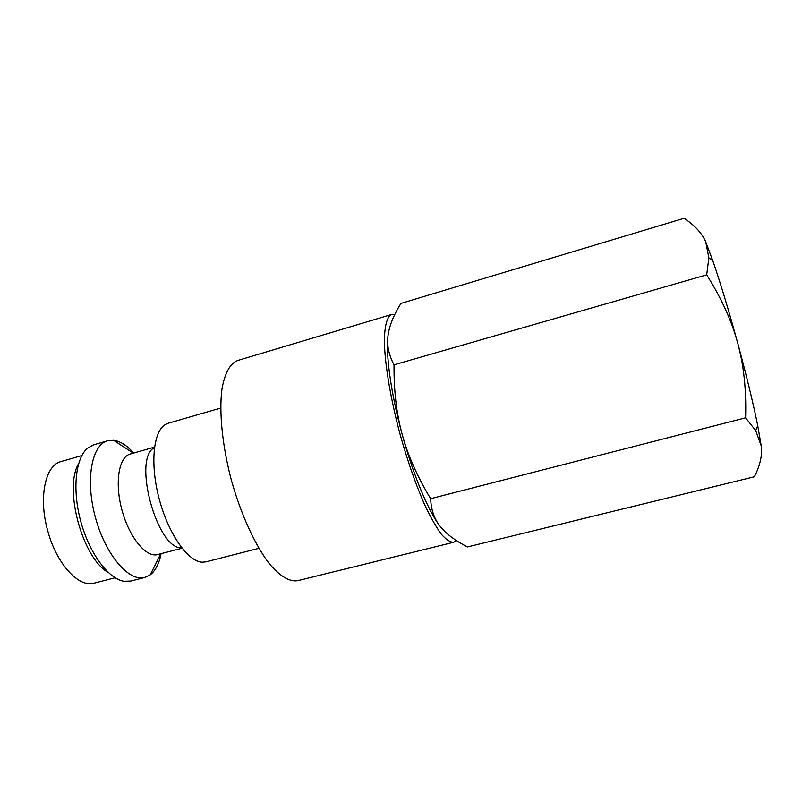 <?xml version="1.0" encoding="UTF-8"?>
<svg xmlns="http://www.w3.org/2000/svg" width="802" height="802" viewBox="0 0 802 802"><rect width="100%" height="100%" fill="white"/><g stroke="black" fill="none" stroke-linecap="round" stroke-linejoin="round"><path stroke-width="1.2" d="M133.683 453.04C126.947 445.451 120.26 441.21 113.613 440.308L107.578 440.779C91.618 444.779 85.132 480.107 95.418 517.511C105.513 554.964 129.022 582.122 144.811 577.47L150.255 574.813C155.518 570.673 159.127 563.626 161.092 553.661M394.764 314.544L391.647 314.474C386.965 316.67 384.539 325.812 384.379 341.903C384.9 364.74 390.634 399.065 400.128 434.514C407.727 461.551 416.027 485.22 425.02 505.531C430.814 517.641 436.258 527.205 441.361 534.232C446.143 539.656 450.253 542.332 453.691 542.272L456.428 540.548M442.163 528.688L440.228 526.393C428.9 512.348 413.311 475.365 402.223 434.534C396.529 413.932 393.792 390.704 394.033 364.83C388.699 354.745 386.694 344.97 388.038 335.497C389.261 325.993 393.561 315.296 400.93 303.417L684.056 218.294C694.793 225.352 702.021 233.222 705.74 241.933L708.868 257.823L706.702 274.845C721.409 298.224 731.755 321.011 737.73 343.196C743.815 365.351 746.441 390.223 745.589 417.812L755.695 430.564L761.258 446.022C762.411 455.215 760.116 465.461 754.391 476.769L467.496 546.924C455.155 540.628 446.062 533.781 440.228 526.393C434.313 519.084 431.105 509.861 430.634 498.694C417.271 476.548 407.797 455.165 402.223 434.534C390.995 393.752 385.511 353.692 388.038 335.497L388.609 332.008M705.74 241.933L712.848 260.861C720.407 282.755 728.697 310.194 737.73 343.196C746.532 375.767 753.198 403.236 757.72 425.601L761.258 446.022M394.033 364.83L706.702 274.845M430.634 498.694L745.589 417.812M453.691 542.272L297.612 580.708C289.442 581.961 279.998 576.277 269.282 563.646C255.136 545.26 240.981 514.503 231.437 480.458C222.395 446.283 219.006 412.599 221.873 389.582C224.71 373.251 229.963 363.567 237.633 360.499L391.647 314.474M78.586 463.686C63.569 488.689 82.586 558.493 108.2 572.438M107.578 440.779L93.704 444.799L87.649 448.097C75.518 458.012 72.06 489.611 80.791 521.49C89.433 553.4 108.43 578.884 123.919 581.27L130.816 581.049L144.811 577.47M154.495 447.115L130.255 454.022C118.766 456.889 114.465 482.914 122.004 510.272C129.383 537.661 146.275 557.911 157.633 554.563L182.034 548.217M154.195 447.757C132.42 458.874 157.052 549.28 181.452 547.816M220.69 408.058L168.25 423.235L164.931 424.779C152.992 432.228 150.004 465.481 159.488 500.057C168.851 534.673 188.28 561.811 202.355 562.182L205.994 561.831L258.896 548.307M81.824 455.586L61.002 461.571C45.303 465.1 38.255 497.631 47.739 530.814C56.511 563.966 78.907 588.046 94.125 583.164L115.107 577.771M133.322 453.15L113.613 440.308M160.721 553.761L150.255 574.813M712.848 260.861L708.868 257.823M757.72 425.601L755.695 430.564"/></g></svg>
